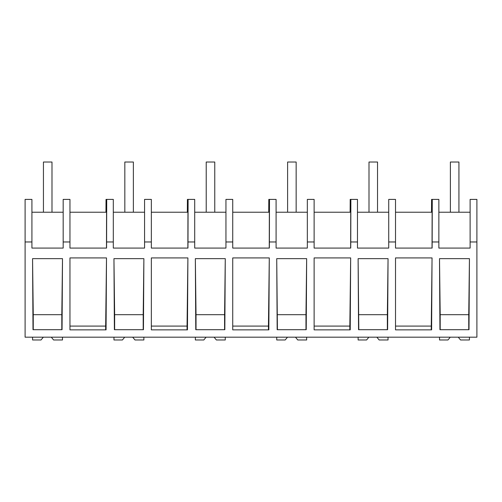 <?xml version="1.0" encoding="UTF-8"?>
<svg xmlns="http://www.w3.org/2000/svg" width="502" height="502" viewBox="0 0 502 502"><rect width="100%" height="100%" fill="white"/><g stroke="black" fill="none" stroke-linecap="round" stroke-linejoin="round"><path stroke-width="0.75" d="M476.9 241.97L476.9 337.187L25.1 337.187L25.1 199.401L31.921 199.401L31.921 248.082L63.177 248.082L63.177 241.97L69.96 241.97L69.96 248.082L106.568 248.082L106.606 241.97L113.308 241.97L113.308 248.082L144.563 248.082L144.563 241.97L151.347 241.97L151.347 248.082L187.955 248.082L187.993 241.97L194.701 241.97L194.701 248.082L225.95 248.082L225.95 241.97L232.733 241.97L232.733 248.082L269.342 248.082L269.379 241.97L276.087 241.97L276.087 248.082L307.337 248.082L307.337 241.97L314.126 241.97L314.126 248.082L350.735 248.082L350.772 241.97L357.474 241.97L357.474 248.082L388.724 248.082L388.724 241.97L395.513 241.97L395.513 248.082L432.122 248.082L432.159 241.97L438.861 241.97L438.861 248.082L470.117 248.082L470.117 241.97L476.9 241.97L476.9 199.401L470.117 199.401L470.117 241.97M105.953 212.22L106.029 199.401L113.308 199.401L113.308 241.97M187.34 212.22L187.422 199.401L194.701 199.401L194.701 241.97M268.727 212.22L268.808 199.401L276.087 199.401L276.087 241.97M350.12 212.22L350.195 199.401L357.474 199.401L357.474 241.97M431.507 212.22L431.582 199.401L432.272 199.401L432.159 241.97M25.1 241.97L31.921 241.97M62.499 258.655L32.561 258.655L33 329.707L62.06 329.707L62.499 258.655L61.809 314.698L33.251 314.698L32.561 258.655M432.04 257.921L395.513 257.921L395.513 329.864L431.613 329.864L432.04 257.921M106.506 257.921L69.96 257.921L69.96 329.864L106.066 329.864L106.506 257.921L105.665 326.087L69.96 326.087M306.226 329.707L277.167 329.707L276.727 258.655L306.659 258.655L306.226 329.707M187.453 329.864L151.347 329.864L151.347 257.921L187.899 257.921L187.453 329.864M225.272 258.655L224.833 329.707L195.774 329.707L195.341 258.655L225.272 258.655L224.582 314.698L196.031 314.698L195.341 258.655M350.227 329.864L314.126 329.864L314.126 257.921L350.672 257.921L350.227 329.864M143.886 258.655L143.446 329.707L114.387 329.707L113.948 258.655L143.886 258.655L143.195 314.698L114.644 314.698L113.948 258.655M439.501 258.655L439.94 329.707L469 329.707L469.439 258.655L439.501 258.655L440.191 314.698L468.749 314.698L469.439 258.655M387.613 329.707L358.553 329.707L358.114 258.655L388.052 258.655L387.613 329.707M268.84 329.864L232.733 329.864L232.733 257.921L269.285 257.921L268.84 329.864M106.474 248.082L106.568 212.22L69.96 212.22M63.177 241.97L63.177 199.401L69.96 199.401L69.96 241.97M63.177 212.22L31.921 212.22M61.809 329.707L61.809 314.698M33.251 329.707L33.251 314.698M105.665 329.864L105.665 326.087M395.513 212.22L432.122 212.22L432.027 248.082M432.272 199.401L438.861 199.401L438.861 241.97M431.218 329.864L432.059 257.921M431.218 326.087L395.513 326.087M468.749 329.707L468.749 314.698M440.191 329.707L440.191 314.698M470.117 212.22L438.861 212.22M106.719 199.401L106.606 241.97M144.563 212.22L113.308 212.22M187.861 248.082L187.955 212.22L151.347 212.22M144.563 241.97L144.563 199.401L151.347 199.401L151.347 241.97M187.051 329.864L187.051 326.087L151.347 326.087M187.051 326.087L187.899 257.921M114.644 329.707L114.644 314.698M143.195 329.707L143.195 314.698M188.106 199.401L187.993 241.97M225.95 212.22L194.701 212.22M269.254 248.082L269.348 212.22L232.733 212.22M225.95 241.97L225.95 199.401L232.733 199.401L232.733 241.97M268.445 329.864L268.445 326.087L232.733 326.087M268.445 326.087L269.285 257.921M196.031 329.707L196.031 314.698M224.582 329.707L224.582 314.698M269.492 199.401L269.379 241.97M307.337 212.22L276.087 212.22M350.641 248.082L350.735 212.22L314.126 212.22M307.337 241.97L307.337 199.401L314.126 199.401L314.126 241.97M349.831 329.864L349.831 326.087L314.126 326.087M349.831 326.087L350.672 257.921M277.418 329.707L276.727 258.655M305.969 329.707L305.969 314.698L277.418 314.698M305.969 314.698L306.659 258.655M350.879 199.401L350.772 241.97M388.724 212.22L357.474 212.22M388.724 241.97L388.724 199.401L395.513 199.401L395.513 241.97M358.804 329.707L358.114 258.655M387.356 329.707L387.356 314.698L358.804 314.698M387.356 314.698L388.052 258.655M51.317 337.187L53.601 339.979L62.48 339.979L62.48 337.187M43.31 337.187L41.026 339.979L32.574 339.979L32.574 337.187M132.71 337.187L134.994 339.979L143.873 339.979L143.873 337.187M124.703 337.187L122.419 339.979L113.967 339.979L113.967 337.187M214.097 337.187L216.381 339.979L225.26 339.979L225.26 337.187M206.09 337.187L203.806 339.979L195.353 339.979L195.353 337.187M295.483 337.187L297.768 339.979L306.647 339.979L306.647 337.187M287.477 337.187L285.192 339.979L276.74 339.979L276.74 337.187M376.87 337.187L379.154 339.979L388.033 339.979L388.033 337.187M368.863 337.187L366.579 339.979L358.127 339.979L358.127 337.187M458.263 337.187L460.541 339.979L469.426 339.979L469.426 337.187M450.25 337.187L447.966 339.979L439.52 339.979L439.52 337.187M43.442 162.02L51.988 162.02L51.988 212.22L43.442 212.22L43.442 162.02M124.829 162.02L133.375 162.02L133.375 212.22L124.829 212.22L124.829 162.02M206.215 162.02L214.762 162.02L214.762 212.22L206.215 212.22L206.215 162.02M287.608 162.02L296.149 162.02L296.149 212.22L287.608 212.22L287.608 162.02M368.995 162.02L377.535 162.02L377.535 212.22L368.995 212.22L368.995 162.02M450.382 162.02L458.928 162.02L458.928 212.22L450.382 212.22L450.382 162.02"/></g></svg>
